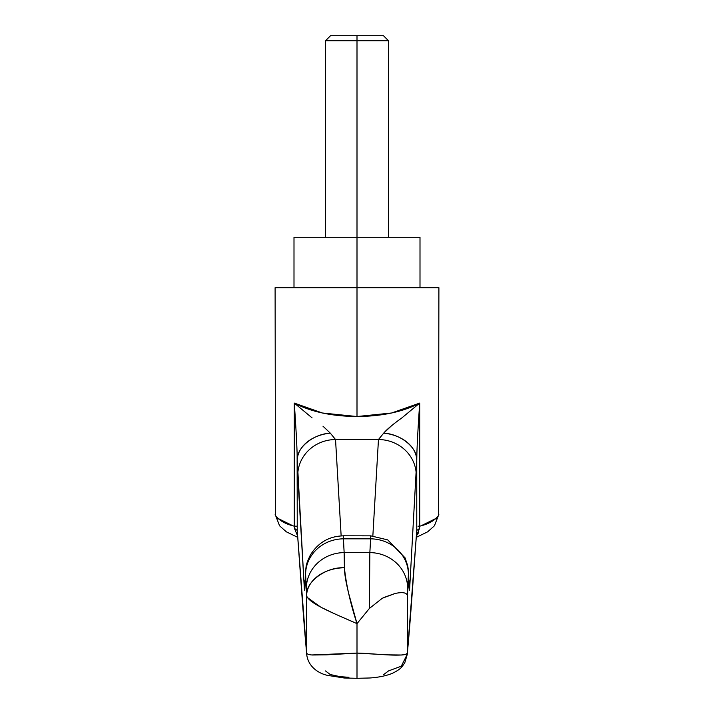 <?xml version="1.0" encoding="UTF-8"?>
<svg xmlns="http://www.w3.org/2000/svg" width="714" height="714" viewBox="0 0 714 714"><rect width="100%" height="100%" fill="white"/><g stroke="black" fill="none" stroke-linecap="round" stroke-linejoin="round"><path stroke-width="1.07" d="M407.391 595.708L407.649 588.122A37.797 35.513 -176.8 0 0 369.852 552.609A37.797 35.513 3.2 0 1 407.649 588.122L408.417 574.359A37.797 35.513 -176.8 0 0 370.628 538.838L369.852 552.609L369.361 608.471L357 623.643L357 653.096L357 623.643C350.351 603.223 346.156 584.596 344.407 567.764L344.148 552.609L344.407 567.764C325.861 566.746 305.226 581.999 306.609 595.708L306.609 652.73L297.229 530.431L297.247 460.298L304.271 587.336C304.459 590.424 304.637 591.031 304.824 589.166L305.583 574.359L306.609 595.708L306.609 652.73C306.672 653.997 308.591 654.756 312.357 655.006L326.593 654.845L357 653.096L387.407 654.845L401.643 655.006C405.409 654.756 407.328 653.997 407.391 652.73L407.391 595.708C406.81 592.638 402.75 591.888 395.199 593.45L382.338 598.234L369.361 608.471L369.852 552.609L344.148 552.609L343.282 535.795L370.727 535.848L343.282 535.795L343.372 538.838L370.628 538.838L369.852 552.609L344.148 552.609L343.372 538.838L370.628 538.838L370.718 535.795L370.628 538.838A37.797 35.513 3.2 0 1 408.417 574.359L409.176 589.166C409.363 591.031 409.541 590.424 409.729 587.336L416.753 460.298L416.771 530.431L407.391 652.73L407.391 595.708L408.685 576.912C408.988 589.702 409.336 593.173 409.729 587.336L416.753 460.298C416.824 449.963 417.806 430.89 419.707 403.089L419.716 526.182C428.596 524.022 434.871 520.479 438.512 515.544L438.896 287.697L275.104 287.697L438.896 287.697M275.104 287.697L275.488 515.544C279.129 520.479 285.404 524.022 294.284 526.182L294.293 403.089L322.416 413.004L357 416.53L357 287.697L357 416.53L391.584 413.004L419.707 403.089L401.946 417.851C392.923 424.321 386.836 429.417 383.695 433.139C400.804 434.005 417.717 447.892 416.753 460.298L416.878 453.801M306.609 652.73L306.654 654.113L306.609 652.73C303.441 619.547 300.353 572.253 297.229 530.431L294.391 528.324L297.586 535.83L294.391 528.324L294.284 526.182L297.247 526.191L294.293 526.191L294.293 403.089C310.893 411.817 331.796 416.289 357 416.53C382.204 416.289 403.107 411.817 419.707 403.089L419.707 526.191L419.609 528.324L416.414 535.83L418.707 532.537M312.054 417.851L294.293 403.089C296.194 430.89 297.176 449.963 297.247 460.298L297.738 475.194A37.797 35.655 -3.3 0 1 335.535 439.529L341.149 535.911L335.535 439.529A37.797 35.655 176.7 0 0 297.738 475.194L304.271 587.336A37.797 35.655 -3.3 0 1 305.226 579.607A37.797 35.655 176.7 0 0 304.271 587.336C304.664 593.173 305.012 589.702 305.315 576.912A37.797 27.837 -178.7 0 1 305.315 575.984A37.797 27.837 1.3 0 0 305.315 576.912L305.583 574.359A37.797 35.513 -3.2 0 1 343.372 538.838A37.797 35.513 176.8 0 0 305.583 574.359L306.351 588.122A37.797 35.513 -3.2 0 1 344.148 552.609A37.797 35.513 176.8 0 0 306.351 588.122L306.609 595.708A37.797 27.935 -1.3 0 1 344.407 567.764C344.469 573.628 345.888 582.169 348.664 593.414L357 623.643L338.284 615.441M332.751 612.924L322.835 608.123M320.22 606.757L307.207 597.359M325.504 670.928L330.243 674.525L340.025 676.64L348.914 677.318M383.766 674.525L388.496 670.928L401.295 666.18L407.346 654.104L416.771 530.431C413.647 572.253 410.559 619.547 407.391 652.73C406.9 657.871 372.03 653.221 357 653.096L357 677.354L357 653.096L311.768 654.961M380.874 436.781L378.465 439.529L372.851 535.911L378.465 439.529A37.797 35.655 3.3 0 1 416.262 475.194A37.797 35.655 -176.7 0 0 378.465 439.529L335.535 439.529L333.135 436.798M292.802 525.745L277.255 518.061M436.745 518.061L421.198 525.745M297.229 530.431L306.654 654.104C308.287 668.848 321.88 674.328 327.592 675.373L344.184 677.997L357 678.3L357 677.684M322.987 426.204L330.305 433.139A37.797 27.427 178.8 0 0 297.247 460.298C296.283 447.892 313.196 434.005 330.305 433.139L335.535 439.529L378.465 439.529L383.695 433.139L391.254 426.008M416.771 530.431L419.609 528.449M416.637 532.198L416.735 531.323M419.707 526.191L417.985 526.191M416.753 526.191L416.753 460.298A37.797 27.427 -178.8 0 0 383.695 433.139M297.122 453.801L297.247 526.191M408.774 579.607A37.797 35.655 3.3 0 1 409.729 587.336A37.797 35.655 -176.7 0 0 408.774 579.607M408.685 575.984A37.797 27.837 178.7 0 1 408.685 576.912A37.797 27.837 -1.3 0 0 408.685 575.984M383.498 597.636L394.994 593.504M306.609 595.708C308.832 603.625 335.205 613.933 357 623.643M325.504 237.298L325.504 40.743L388.496 40.743L357 40.743L357 237.298L293.998 237.298L420.002 237.298L357 237.298L357 287.697L357 35.7L383.463 35.7L330.537 35.7L325.504 40.743L357 40.743L357 35.7L330.537 35.7M275.158 514.392L279.585 525.807L286.314 531.805L297.702 537.339M438.842 514.392L434.415 525.807L427.686 531.805L416.298 537.339M357 678.3L369.834 677.988C378.518 677.39 385.997 675.855 392.272 673.391C401.911 668.563 401.928 666.724 404.82 662.654L407.346 654.113M409.015 585.516L408.426 570.54L407.712 565.783L405.07 557.848L387.72 539.891L370.718 535.848M343.282 535.848C329.092 536.205 318.114 542.613 310.349 555.064C305.101 566.041 306.484 566.238 305.646 569.834L304.985 585.534M293.998 287.697L293.998 237.298M420.002 287.697L420.002 237.298M383.463 35.7L388.496 40.743L388.496 237.298"/></g></svg>
